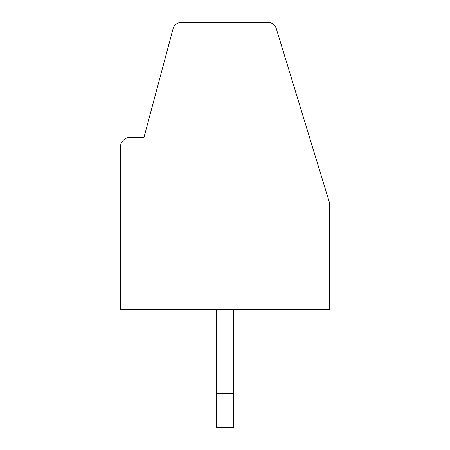 <?xml version="1.0" encoding="UTF-8"?>
<svg xmlns="http://www.w3.org/2000/svg" width="450" height="450" viewBox="0 0 450 450"><rect width="100%" height="100%" fill="white"/><g stroke="black" fill="none" stroke-linecap="round" stroke-linejoin="round"><path stroke-width="0.67" d="M329.625 205.594L329.625 309.375L120.375 309.375L120.375 147.375A10.125 10.125 0 0 1 130.5 137.25L144.006 137.25L173.076 28.755A8.438 8.438 0 0 1 181.226 22.5L268.166 22.5A8.438 8.438 0 0 1 276.249 28.468L328.888 200.661A16.875 16.875 0 0 1 329.625 205.594M187.875 22.5L262.125 22.5M233.438 393.75L216.562 393.75L216.562 427.5L233.438 427.5L233.438 309.375M216.562 393.75L216.562 309.375"/></g></svg>
